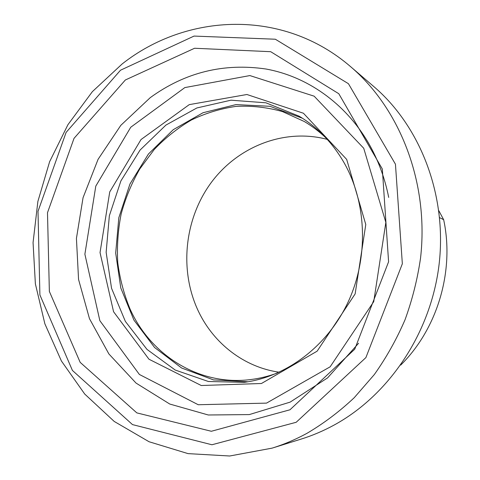 <?xml version="1.0" encoding="UTF-8"?>
<svg xmlns="http://www.w3.org/2000/svg" width="480" height="480" viewBox="0 0 480 480"><rect width="100%" height="100%" fill="white"/><g stroke="black" fill="none" stroke-linecap="round" stroke-linejoin="round"><path stroke-width="0.72" d="M438.84 210.732L443.664 219.708L439.62 217.632M443.664 219.708C454.692 270.996 437.412 328.914 400.692 365.094M327.27 139.38C283.764 127.878 236.91 147.036 210.51 183.546C184.116 220.158 179.196 271.272 198.594 311.658C213.828 343.488 244.08 367.2 279.186 372.216M325.968 137.958C319.26 131.562 312.03 126.078 304.272 121.506L282.438 111.57C267.138 107.298 251.652 105.57 235.992 106.392C220.482 108.63 205.608 113.172 191.364 120.012C177.696 128.046 165.3 137.892 154.188 149.55L139.764 168.972C131.682 183.132 125.484 198.132 121.164 213.966C117.978 230.07 116.838 246.282 117.75 262.596C119.844 278.76 123.954 294.264 130.092 309.114C150.816 355.44 199.488 386.292 250.992 379.518C259.92 378.396 268.728 376.224 277.422 373.008M346.68 159.408L303.432 113.238L246.9 94.5L189.252 104.634L141 139.566L109.74 191.904L100.032 252.588L113.568 311.736L148.962 359.22L201.252 385.512L261.444 383.502L317.136 351.168L355.14 293.916L365.784 224.502L346.68 159.408M125.358 79.98L74.022 138.36L47.49 212.706L49.362 291.444L80.184 362.37L136.836 412.89L211.332 431.274L289.956 409.794L354.738 349.206L388.59 261.792L382.332 169.02L338.796 93.72L270.702 51.696L194.58 48.258L125.358 79.98M344.166 162.888C366.864 202.974 368.766 257.514 348.168 301.908C327.474 346.29 286.416 376.878 244.092 382.356L208.356 381.492L175.218 370.044L146.982 349.392L125.37 321.42L111.546 288.294L106.146 252.3L109.35 215.76L120.888 180.936L140.1 150.03L165.918 125.088L196.842 107.97L230.952 100.194L265.908 102.804L299.064 116.166C317.568 127.236 332.598 142.806 344.166 162.888M247.992 381.78L213.462 379.884L181.62 368.01L154.578 347.496L133.938 320.124L120.774 287.928L115.686 253.068L118.824 217.716L129.948 184.014L148.428 154.02L173.268 129.672L203.064 112.716L236.022 104.592L269.964 106.302L302.418 118.242M350.826 66.852L373.848 86.604C420.192 126.222 446.982 194.712 439.188 263.568C431.28 332.394 389.22 395.13 333.87 425.19C323.214 430.986 312.27 435.63 301.044 439.122L272.082 448.14C284.07 444.414 295.764 439.428 307.182 433.194C323.868 423.348 339.552 411.516 354.234 397.698L374.31 374.574C386.334 357.606 396.57 339.36 405 319.848C412.302 299.79 417.486 279.168 420.558 257.976C429.09 183.192 400.314 109.122 350.826 66.852C282.774 7.986 186.258 13.362 122.196 63.918L92.358 91.662L67.944 124.674L49.62 161.7L37.878 201.444L33.06 242.61L35.376 283.854L44.862 323.79L61.416 361.014L84.72 394.05L114.216 421.44L149.052 441.738L188.058 453.624L229.692 456L272.082 448.14M296.19 422.28L211.926 444.762L132.492 424.602L72.414 370.44L39.894 294.924L38.004 211.338L66.102 132.414L120.492 70.224L194.046 36.078L275.328 39.222L348.438 83.706L395.448 164.196L402.342 263.772L365.898 357.588L296.19 422.28M388.71 197.424C384.768 177.702 378.006 159.534 368.412 142.926C344.982 102.798 306.75 76.434 266.13 69.042C223.758 62.796 185.136 72.33 150.27 97.632L120.816 125.34L98.076 159.33L83.058 197.688L76.428 238.416L78.558 279.456L89.484 318.69L108.888 353.952L136.05 383.088L169.764 404.04L208.29 414.99L249.33 414.582L290.118 402.132L327.564 377.91L358.59 343.26M363.732 148.266L385.848 222.384L373.734 301.65L330.15 366.804L266.526 403.116L198.24 404.736L139.386 374.466L99.858 320.694L84.882 254.184L95.796 186.108L130.746 127.242L184.842 87.588L249.87 75.57L314.142 96.174L363.732 148.266"/></g></svg>
